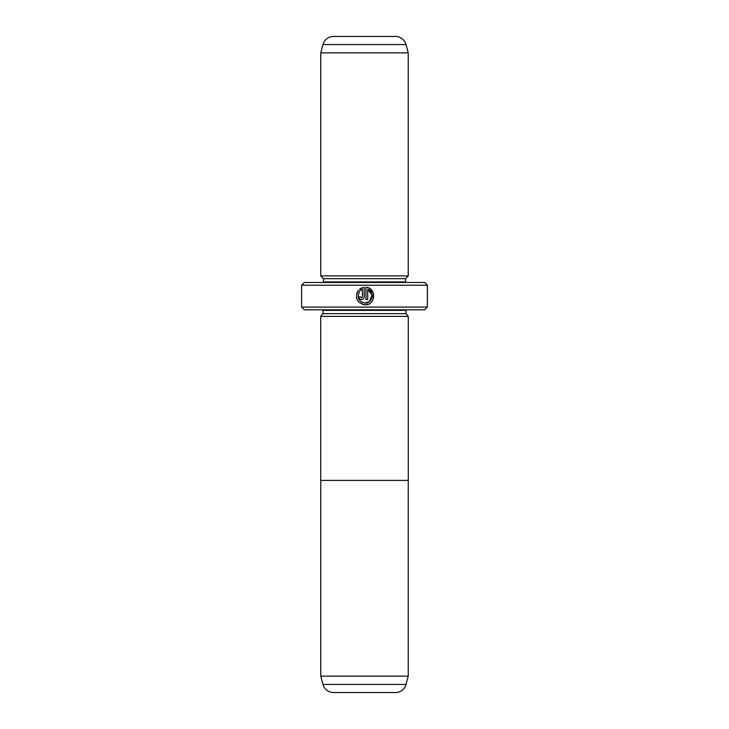 <?xml version="1.0" encoding="UTF-8"?>
<svg xmlns="http://www.w3.org/2000/svg" width="729" height="729" viewBox="0 0 729 729"><rect width="100%" height="100%" fill="white"/><g stroke="black" fill="none" stroke-linecap="round" stroke-linejoin="round"><path stroke-width="1.09" d="M322.983 684.449L406.017 684.449A10.935 10.935 0 0 1 395.455 692.55L333.545 692.55A10.935 10.935 0 0 1 322.983 684.449L320.76 676.148L408.24 676.148L408.24 480.411M320.76 676.148L320.76 480.411M406.017 684.449L408.24 676.148M408.276 316.386L320.724 316.386L320.724 480.411L408.276 480.411L408.276 316.386M369.12 288.228L365.949 287.29C376.729 287.8 375.854 305.387 365.074 304.822C356.846 302.872 354.576 298.088 358.267 290.47L359.515 291.718C356.727 297.778 358.577 301.56 365.074 303.064L361.347 301.997M362.623 304.476L365.074 304.822L368.273 304.221M373.057 299.701L373.385 293.186L369.156 288.247M360.7 297.104L361.557 297.787L362.431 296.913L362.431 289.513L360.755 290.479L359.506 289.222L364.19 287.29L364.19 296.913C364.035 298.516 363.151 299.391 361.557 299.546C359.953 299.391 359.078 298.516 358.914 296.913L360.673 296.913M320.76 316.386L322.947 313.652L406.053 313.652L408.24 316.386M406.053 313.652L406.053 310.372A2.734 2.734 0 0 1 406.108 309.825M322.947 313.652L322.947 310.372L406.053 310.372M322.892 309.825A2.734 2.734 0 0 1 322.947 310.372M320.76 275.927L408.24 275.927L408.24 52.852L320.76 52.852L320.76 275.927L323.494 278.66L405.506 278.66L408.24 275.927M345.364 36.45L333.545 36.45A10.935 10.935 0 0 0 322.983 44.551L320.76 52.852M333.545 36.45L395.455 36.45A10.935 10.935 0 0 1 406.017 44.551L408.24 52.852M323.494 278.66L323.494 281.941L405.506 281.941L405.506 278.66M323.494 281.941A2.734 2.734 0 0 1 323.439 282.488M405.506 281.941A2.734 2.734 0 0 0 405.561 282.488M427.376 307.091L424.642 309.825L304.358 309.825L301.624 307.091L427.376 307.091L427.376 285.221L301.624 285.221L304.358 282.488L424.642 282.488L427.376 285.221M367.708 289.513L372.018 294.963L369.548 301.46L365.074 303.064C372.519 303.492 374.788 291.919 367.708 289.513L367.708 299.546L365.949 299.546L365.949 287.29M301.624 307.091L301.624 285.221M395.455 36.45L383.636 36.45M360.755 290.479L362.431 289.513M361.693 287.919L359.506 289.222M358.914 296.913C359.078 298.516 359.953 299.391 361.557 299.546M356.982 292.584L356.39 297.432M356.399 297.468L357.119 299.774M406.017 44.551L322.983 44.551"/></g></svg>

